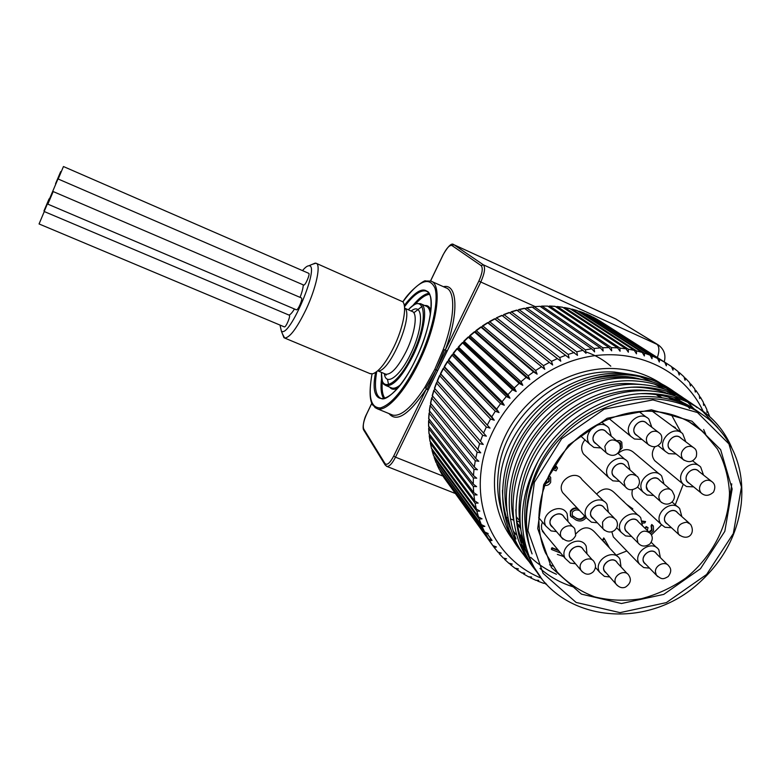 <?xml version="1.0" encoding="UTF-8"?>
<svg xmlns="http://www.w3.org/2000/svg" width="781" height="781" viewBox="0 0 781 781"><rect width="100%" height="100%" fill="white"/><g stroke="black" fill="none" stroke-linecap="round" stroke-linejoin="round"><path stroke-width="1.17" d="M686.343 405.017L689.74 408.522M703.671 429.462L705.741 434.295M556.443 574.269C546.739 570.023 538.168 564.38 530.709 557.351M509.427 526.13C504.887 514.904 502.583 502.944 502.495 490.234M506.957 511.438C492.479 446.976 557.292 372.928 623.062 377.555L631.839 378.258M654.312 384.057L665.022 389.28M669.942 392.365L674.657 395.801M699.796 428.994L700.03 429.579M631.087 387.22L636.593 387.239C648.103 387.61 659.047 389.924 669.415 394.18M689.525 405.974L687.339 404.743M574.094 587.146C561.119 583.192 549.746 576.934 539.974 568.402M513.791 520.81C498.327 455.294 564.458 379 631.644 383.696L641.601 384.525M688.637 406.11L690.316 407.702M641.591 393.663L645.623 393.702C664.914 394.425 681.93 400.067 696.672 410.65M731.758 483.849L727.999 510.032M525.32 548.926L522.84 543.322C518.574 532.71 516.241 521.444 515.841 509.524M525.896 547.227C512.726 514.806 518.828 472.603 542.102 440.796C565.61 408.551 604.367 389.055 640.508 390.041L651.686 391.017M673.778 397.119L693.801 408.902M529.85 557.946L521.298 543.625M538.129 461.073C520.81 493.485 517.754 525.037 528.952 555.73C552.235 620.299 642.88 633.264 697.658 584.139C722.835 561.9 737.362 535.083 741.247 503.696C744.537 469.674 734.091 441.831 709.909 420.168C693.967 406.979 674.891 399.843 652.691 398.759C615.838 397.373 576.261 416.654 551.874 448.196C527.546 479.798 520.166 521.112 532.076 553.885C520.576 523.866 522.596 492.928 538.129 461.073C560.328 419.553 607.286 391.769 650.134 393.575C672.285 394.483 691.292 401.434 707.156 414.438C717.934 423.468 726.086 434.47 731.621 447.435M532.076 553.885C519.824 520.976 526.765 478.743 550.556 447.074C574.552 414.975 613.456 395.655 649.675 396.602C669.005 397.304 686.079 402.947 700.869 413.51M717.885 427.763L702.754 411.45C686.977 398.525 668.087 391.603 646.082 390.695C608.829 389.543 568.597 409.898 544.298 442.886C520.009 475.99 513.439 519.033 526.814 552.968L532.886 565.571L540.667 577.042M688.295 401.219C673.544 390.705 656.46 385.062 637.032 384.281C600.296 383.11 560.768 403.084 536.879 435.544C513.029 468.092 506.596 510.471 519.824 543.937C524.031 554.5 529.869 563.921 537.328 572.2M538.744 574.328C532.046 566.459 526.745 557.634 522.86 547.862C509.563 514.191 516.046 471.529 540.091 438.727C564.155 406.032 604.006 385.902 640.957 387.064C660.804 387.854 678.201 393.673 693.157 404.529M681.374 396.719C666.33 385.15 648.63 378.941 628.285 378.072C592.057 376.881 553.192 396.494 529.694 428.457C506.273 460.448 499.986 502.222 513.058 535.2C517.334 545.899 523.28 555.398 530.895 563.687M695.246 406.12L697.179 407.672M513.058 535.19L515.987 538.988C502.857 505.824 509.192 463.787 532.798 431.542C556.462 399.364 595.63 379.586 632.083 380.767C651.598 381.567 668.741 387.308 683.502 397.998M525.34 556.755C518.594 548.975 513.263 540.188 509.349 530.397L506.498 526.726C500.992 512.746 498.805 497.848 499.928 482.023C503.384 423.487 563.892 369.54 621.969 373.582C641.582 374.577 658.832 380.523 673.72 391.408M506.498 526.726C510.725 537.25 516.553 546.583 524.012 554.735M694.289 409.185L687.778 402.235M685.855 400.458L683.346 398.3M509.349 530.397C496.365 497.692 502.564 456.26 525.769 424.561C549.043 392.882 587.556 373.474 623.492 374.665C642.704 375.485 659.594 381.148 674.159 391.681M583.202 381.226C603.283 374.909 622.74 374.304 641.582 379.41M654.546 384.115L655.22 384.428M667.931 391.681L670.488 393.526M697.111 426.943L697.472 427.763M511.262 530.289L509.232 525.877M707.195 411.06L707.703 411.509L706.981 412.446L706.883 409.586L704.452 404.451M703.759 403.757L704.325 404.216L703.622 405.349L703.349 402.342M699.776 396.738L700.411 397.217L699.727 398.544L699.268 395.401L696.105 390.744M695.246 390.041L695.959 390.549L695.324 392.072L694.67 388.801L691.009 384.242L690.424 385.97L689.564 382.592L685.698 378.482M690.189 383.696L691 384.242M684.625 377.731L685.552 378.336L685.044 380.259L683.971 376.784L679.646 372.869L679.226 374.987L677.937 371.434L673.417 367.949M678.552 372.166L679.646 372.869M671.933 366.992L673.31 367.871L672.978 370.165L671.504 366.582L666.623 363.399L666.33 365.83L664.709 362.247L597.348 319.449M592.096 316.764L659.564 359.436L659.33 362.003L657.553 358.44L590.827 315.973M585.213 313.698L652.174 356.019L651.989 358.713L650.075 355.17L584.022 312.996M578.125 311.16L579.268 311.277L644.471 353.158L644.354 355.97L642.294 352.465L576.974 310.545M570.852 309.159L572.151 309.198L636.505 350.864L636.466 353.803L634.26 350.337L569.945 308.622M563.413 307.704L564.848 307.636L628.305 349.175L628.363 352.211L626.001 348.804L562.564 307.206M555.847 306.796L557.39 306.621L619.919 348.082L620.075 351.225L617.576 347.887L555.057 306.328M548.194 306.435L549.814 306.142L611.396 347.594L611.65 350.835L609.024 347.574L547.706 306.103L541.77 306.084L547.706 306.103M542.16 306.201L602.776 347.73L603.137 351.06L600.374 347.877L540.032 306.318L534.058 306.699L540.032 306.318M534.468 306.816L594.097 348.482L594.585 351.889L591.695 348.795L532.007 306.962M525.076 308.7L526.775 307.978L585.408 349.849L586.014 353.324L583.007 350.337L524.324 308.27M517.442 310.565L519.121 309.686L576.759 351.831L577.501 355.365L516.71 310.106M509.915 312.966L511.555 311.922L568.187 354.418L569.066 358.001L509.202 312.478M502.544 315.905L504.106 314.684L559.752 357.591L560.768 361.212L501.841 315.358L496.413 317.847L502.076 315.534M496.823 317.955L551.484 361.339L552.655 364.991L494.842 318.951L495.418 319.214L496.413 317.857M489.736 321.723L543.439 365.654L544.757 369.306L487.822 322.846L494.842 318.951M482.892 325.96L535.659 370.487L537.123 374.158L533.56 371.922L481.047 327.219L487.822 322.846M476.322 330.656L528.181 375.837L529.791 379.498L526.169 377.399L474.565 332.032L481.047 327.219M470.064 335.781L521.044 381.665L522.801 385.306L519.14 383.364L468.395 337.265L474.565 332.032M464.139 341.297L514.298 387.942L516.202 391.554L512.502 389.758L462.567 342.888L468.395 337.265M458.593 347.194L507.962 394.639L510.013 398.203L506.283 396.553L457.139 348.882L462.567 342.888M453.458 353.422L502.076 401.707L504.272 405.222L500.533 403.728L452.111 355.199L457.139 348.882M448.743 359.963L496.677 409.117L499.02 412.573L495.271 411.226L447.513 361.818L452.111 355.199M444.477 366.767L491.786 416.829L494.266 420.207L490.527 419.006L443.383 368.7L447.513 361.818M440.689 373.816L490.038 428.095L486.319 427.041L439.732 375.798L443.383 368.7M437.399 381.06L486.358 436.188L482.678 435.281L436.579 383.09L439.732 375.798M434.636 388.391L483.254 444.448L479.612 443.667L433.933 390.529L434.988 388.889M432.401 395.811L480.735 452.824L477.132 452.179L431.825 398.076L432.694 396.387M430.673 403.318L475.717 458.388L478.802 461.268L475.268 460.761L430.233 405.69L430.946 403.982M429.472 410.874L474.292 466.989L477.464 469.752L473.999 469.361L429.189 413.334L429.755 411.626M428.671 418.479L473.471 475.58L476.732 478.216L473.354 477.943L428.691 420.969L429.111 419.28M428.564 426.055L473.266 484.122L476.615 486.631L473.315 486.465L428.73 428.554L429.013 426.914M428.994 433.572L473.676 492.567L477.093 494.939L473.891 494.871L429.316 436.052L429.472 434.48M429.96 440.992L474.682 500.865L478.167 503.101L475.073 503.13L430.429 443.423L430.477 441.939M431.454 448.255L476.293 508.997L479.827 511.086L476.849 511.204L432.078 450.637L432.02 449.27M433.455 455.352L478.489 516.905L482.062 518.848L479.202 519.043L434.226 457.656L434.099 456.426M435.983 462.284L481.252 524.549L484.864 526.355L482.17 526.677L436.686 463.397M439.01 468.981L484.571 531.9L488.203 533.56L485.587 533.882L439.801 470.133M442.534 475.395L488.428 538.929L492.059 540.442L489.58 540.803L443.432 476.654M443.637 477.181L492.791 545.587L496.423 546.964L494.314 547.598L492.889 545.714M494.08 547.364L497.956 552.187L501.265 553.094L499.059 553.524M499.196 553.68L503.354 558.093L506.557 558.805L504.487 559.255M508.685 563.121L512.268 564.077L510.745 564.888L509.837 563.843M514.904 568.168L518.369 568.88L517.042 569.72L516.192 568.812M521.523 572.717L524.822 573.205L523.69 574.055L522.889 573.264M528.483 576.759L531.607 577.022L530.66 577.881L529.899 577.179M535.756 580.254L538.695 580.322L537.904 581.171L537.191 580.556M543.283 583.202L545.665 583.212M545.909 583.485L544.738 583.378M532.769 307.392L534.058 306.708M540.491 306.63L541.77 306.093M598.812 320.386L601.536 322.045M586.111 351.997C595.405 355.14 603.635 359.865 610.801 366.182M633.352 377.526L633.742 378.404M519.492 521.874L516.866 521.132M513.664 520.117L510.442 518.955M508.021 517.988L506.342 517.266M631.858 377.262L632.288 378.287M652.926 399.911L604.201 409.176L561.646 438.756L534.37 482.346L527.927 530.563L543.088 573.371L576.114 602.434L620.046 612.636L666.388 602.6L706.59 574.504L733.32 533.521L741.442 487.071L728.907 443.872L697.482 412.544L652.926 399.911M661.917 397.714L657.787 394.815M675.331 400.799L671.113 397.89M666.623 363.399L599.115 320.513M517.422 524.52L520.449 528.307M520.351 536.371L522.489 539.105M552.655 364.991L495.418 319.214M544.757 369.306L488.506 322.973M537.123 374.158L481.828 327.19M529.791 379.498L475.434 331.847M522.801 385.306L469.342 336.923M516.202 391.554L463.592 342.381M510.013 398.203L458.203 348.209M504.272 405.222L453.224 354.359M499.02 412.573L448.665 360.802M494.266 420.207L444.555 367.509M490.038 428.095L440.904 374.441M486.358 436.188L437.741 381.558M492.059 540.442L487.412 534.048M522.069 537.201L519.687 534.175M520.195 526.882L517.168 523.104M672.519 399.979L668.321 397.07M660.228 397.47L656.108 394.571M378.717 371.014C390.783 369.833 413.354 315.875 405.017 308.183M316.334 263.363L402.811 301.788C407.213 306.621 403.113 328.049 393.878 346.989C386.019 362.696 378.951 371.639 372.674 373.816L369.784 373.533M282.38 333.702L284.616 338.017C289.692 337.87 296.819 328.381 306.015 309.549C316.373 287.642 321.264 264.105 315.983 263.207L312.459 264.261M302.511 270.616C305.088 267.493 307.158 265.882 308.739 265.804C320.952 263.802 289.478 338.866 281.365 331.095L279.998 325.072M303.282 284.88C303.135 287.935 302.071 292.094 300.08 297.366M294.457 308.993C292.114 312.781 290.268 314.802 288.911 315.046M63.456 166.538L58.184 179.015L63.456 166.538L308.68 273.301C310.526 273.535 305.283 285.875 303.692 285.055L303.624 285.036M53.196 191.57L301.368 297.922C303.262 298.127 298.039 310.604 296.399 309.813L296.321 309.784M44.283 211.553L39.06 223.952L44.283 211.553L289.204 315.173C291.049 315.329 285.953 327.639 284.352 326.897L284.264 326.868M55.529 183.769L60.674 171.635L55.529 183.769M43.951 210.958L49.066 198.891L43.951 210.958M47.875 204.085L53.186 191.56L47.875 204.085M44.195 211.426L58.878 176.779L44.195 211.426M425.84 388.157L424.737 387.522L434.773 369.384L436.208 369.989L427.07 389.446L428.173 390.07L437.653 370.604L436.208 369.989L425.84 388.157L427.07 389.446M437.653 370.604L447.181 351.04L445.326 349.995L443.276 349.41L434.773 369.384M444.448 349.908L436.208 369.989L446.01 350.542M606.778 432.43C600.325 423.302 586.472 439.059 596.538 444.067M596.274 443.833L594.409 442.183C588.796 435.349 601.214 425.079 606.495 432.186L616.521 440.689M564.341 517.481C559.469 507.113 543.225 521.435 552.987 527.487M552.802 527.282L550.742 524.891C546.602 517.217 560.416 509.358 564.146 517.266L572.795 526.863M647.137 423.644C640.322 415.316 627.573 431.132 637.374 435.73M637.052 435.466L635.539 434.256C629.398 428.037 640.957 416.829 646.775 423.37L658.051 432.039M625.737 466.208C619.606 457.188 605.646 472.427 615.36 477.523M615.096 477.279L613.378 475.697C607.95 468.932 620.387 458.896 625.454 465.954L635.91 475.18M604.514 508.294C599.095 498.688 584.042 513.263 593.599 518.848M593.384 518.613L591.549 516.7C586.804 509.515 599.925 500.601 604.279 508.05L614.032 517.842M583.456 549.873C578.76 539.827 562.74 553.661 572.082 559.694M571.887 559.469L570.042 557.283C565.932 549.795 579.57 541.916 583.261 549.648L592.428 560.036M689.369 483.371C680.085 478.851 692.64 463.68 699.102 471.617M689.018 483.088L687.788 482.082C681.774 476.176 693.069 465.066 698.731 471.334L711.179 481.067M667.511 524.1C658.383 519.15 671.875 504.536 677.762 513M667.218 523.836L665.822 522.548C660.404 516.192 672.421 506.049 677.459 512.736L689.164 523.075M645.897 564.37C636.954 559.02 651.325 545.011 656.626 553.934M645.653 564.116L644.169 562.593C639.307 555.877 651.92 546.651 656.362 553.67L667.413 564.624M671.562 450.442C662.024 446.01 674.374 430.409 681.149 438.346M671.211 450.159L669.922 449.153C663.674 443.266 674.852 431.815 680.768 438.053L692.923 447.162M649.567 491.776C640.147 486.875 653.57 471.831 659.74 480.393M649.275 491.513L647.781 490.185L646.483 486.963C645.389 480.208 655.454 474.897 659.418 480.12L670.772 489.804M627.817 532.652C618.562 527.302 632.971 512.883 638.507 521.962M627.573 532.408L625.962 530.787C620.983 523.953 633.655 514.591 638.243 521.718L648.894 531.988L651.598 529.791L651.081 525.828L651.774 524.49L652.545 525.174M606.32 573.069C597.27 567.309 612.568 553.553 617.449 563.072M606.105 572.824L604.455 570.96C600.062 563.814 613.27 555.408 617.234 562.828L627.27 573.703M569.134 446.058L566.625 448.782M545.216 483.947L549.18 481.643L549.258 478.197L548.116 476.996M548.789 475.551L550.673 477.357L550.664 482.326C549.287 484.747 547.286 485.782 544.679 485.411M548.858 475.414L549.804 476.283M545.382 483.507L548.75 481.184L548.565 477.347M552.821 467.858L555.232 468.854L556.443 466.482L557.497 468.014L556.043 470.865L552.06 469.215M552.948 467.643L554.793 468.405L556.004 466.042L556.443 466.482M560.719 553.094L551.728 549.58L552.421 548.233L558.718 550.703M551.728 549.58L551.298 549.063L551.991 547.715L558.288 550.185M552.421 548.233L551.991 547.715M572.629 515.977L575.997 518.028C579.004 519.648 581.699 519.199 584.061 516.69L584.403 515.694M579.727 510.735C576.905 509.29 574.416 509.798 572.268 512.238L572.317 515.528L575.997 518.028M576.446 518.516C579.453 520.136 582.148 519.687 584.52 517.178L584.061 516.69M573.098 516.485L572.649 515.997M584.52 517.178L584.862 516.182M586.131 517.52L586.023 517.725C583.104 521.171 579.668 521.884 575.743 519.873L570.833 516.251L570.355 511.116C572.063 508.548 574.367 507.552 577.266 508.128M571.428 517.09L570.394 515.763L570.355 511.116M570.804 511.594C572.512 509.027 574.816 508.031 577.725 508.607M620.26 446.566L619.977 442.69M620.319 447.757L620.29 446.82M620.68 447.152L620.514 443.159L618.376 442.28M616.385 440.572L619.723 440.66L621.08 441.558M616.961 440.962L619.723 440.66M620.221 441.08L621.793 442.202L622.125 447.855L619.802 450.334M673.739 427.109L675.331 427.471L675.028 428.066M675.331 427.471L673.193 426.709M673.886 426.836L673.339 426.436M627.104 504.838L632.815 508.88L632.327 509.817M622.984 500.914L623.863 501.47M626.606 504.37L632.815 508.88M604.806 542.941L604.182 541.829M605.275 543.449L604.269 541.653L604.025 542.112M602.424 540.393L603.703 537.943L604.172 538.441L609.531 548.008M602.893 540.901L604.172 538.441M649.528 532.466L652.106 530.289L651.588 526.316L652.291 524.978L653.336 525.994L653.551 530.855L650.563 533.618M645.526 528.737L646.619 527.058L648.054 527.644L647.264 530.416M642.402 521.669L645.584 521.552L644.881 522.889L642.587 523.143M651.588 526.316L651.081 525.828M652.291 524.978L651.774 524.49M642.265 521.083L645.584 521.552M645.008 528.239L646.112 526.57L648.054 527.644M646.619 527.058L646.112 526.57M652.106 530.289L651.598 529.791M557.361 554.403L563.599 556.541M616.219 555.164L626.84 550.966M651.403 535.005L661.566 524.842M675.272 504.809L683.258 484.24M681.091 432.518L671.25 414.438M632.542 489.648C631.487 493.172 631.936 496.286 633.889 498.991L636.056 501.012M638.311 515.519L614.364 492.694C608.75 487.285 602.844 487.744 596.625 494.07M680.886 432.391L652.428 411.323M641.777 411.333L640.059 412.427M654.947 446.722C651.539 451.799 651.471 456.465 654.761 460.722L656.694 462.323M544.054 488.515L543.771 488.027M604.191 501.558L582.03 479.622C575.304 468.395 555.594 481.76 562.73 492.713L565.561 495.72M584.959 439.849C581.132 444.614 580.634 449.329 583.466 454.005L586.15 456.504M542.434 522.059L541.458 525.34L541.663 529.274L545.177 534.497M659.476 474.174L634.104 452.814C629.164 448.401 623.824 448.616 618.074 453.439M617.4 556.433L594.722 532.134C588.776 525.916 582.528 526.462 575.997 533.765M611.845 531.802L613.319 536.889L615.613 539.28M671.484 527.741L665.012 527.282L661.156 524.344C652.643 514.21 671.64 498.161 679.704 508.685L681.842 516.602M649.548 568.129L643.729 567.582L639.395 564.038C631.77 553.338 651.715 538.753 658.832 549.814L660.365 557.644M631.624 536.469L625.571 535.912L621.178 532.32C613.368 521.444 633.411 506.644 640.762 517.852L642.421 525.74M609.785 576.974L604.406 576.368L599.574 572.151C592.701 560.768 613.593 547.481 619.958 559.167L621.022 566.938M676.102 453.986L668.604 453.654L665.432 451.447C655.64 442.046 673.281 423.966 682.721 433.748L685.806 441.831M653.726 495.476L646.971 495.017L643.124 492.098C634.338 481.877 653.307 465.456 661.683 476.039L664.016 484.035M693.674 486.885L686.519 486.534L683.248 484.23C673.818 474.809 691.673 457.246 700.703 467.077L703.515 475.073M611.289 436.257L608.946 428.173C600.501 417.034 580.918 433.23 589.675 444.106L593.882 447.425L600.901 447.952M568.012 521.552L567.133 513.791C561.139 501.363 539.32 513.761 545.763 525.964L551.074 530.914L556.521 531.597M586.99 553.875L586.17 546.144C580.254 533.96 558.679 546.397 565.083 558.317L570.267 563.081L575.499 563.736M608.409 512.199L606.983 504.321C600.003 492.606 579.268 506.674 586.677 518.106L591.432 522.186L597.377 522.801M630.033 469.996L627.895 461.981C619.782 450.901 600.15 466.735 608.633 477.503L612.841 480.832L619.528 481.36M651.842 427.266L648.894 419.133C639.6 408.893 621.373 426.582 630.98 436.491L634.484 439.02L641.953 439.42M651.403 409.8L691.956 421.203L720.629 449.641L732.148 488.965L724.817 531.334L700.459 568.753L663.752 594.4L621.461 603.518L581.425 594.126L551.415 567.572L537.718 528.571L543.654 484.728L568.47 445.15L607.13 418.274L651.403 409.8M688.959 421.711L702.851 431.581C688.51 418.997 671.064 412.222 650.514 411.236C617.117 410.035 581.191 428.125 559.762 457.236C538.382 486.397 533.111 523.992 545.421 552.763L557.292 572.131C567.758 583.104 580.166 591.334 594.507 596.83C609.57 600.56 625.122 601.204 641.172 598.763C657.055 594.575 671.943 587.663 685.835 578.018C712.243 556.794 728.8 524.832 729.513 492.909C728.556 477.113 724.504 462.45 717.358 448.919L702.851 431.581C688.403 418.938 670.879 412.124 650.28 411.148M632.922 374.655L614.54 372.068C560.504 368.378 503.96 416.966 498.444 471.568C496.657 486.329 497.956 500.357 502.368 513.664M549.687 564.888L552.753 566.118M677.498 401.502L675.624 399.423L677.469 401.493M668.175 392.345L667.033 391.398M661.897 387.561L658.373 385.258M652.604 381.987L639.639 376.569M515.235 542.59C490.634 513.849 487.266 467.79 508.421 429.843C529.528 391.886 573.049 366.699 613.866 368.554C631.595 369.433 647.429 374.509 661.37 383.764M662.405 384.467L678.054 398.388M678.884 399.355L681.92 403.123M659.564 359.436L664.709 362.247M652.174 356.019L657.553 358.44M644.471 353.158L650.075 355.17M636.505 350.864L642.294 352.465M628.305 349.175L634.26 350.337M619.919 348.082L626.001 348.804M611.396 347.594L617.576 347.887M602.776 347.73L609.024 347.574M594.097 348.482L600.374 347.877M585.408 349.849L591.695 348.795M576.759 351.831L583.007 350.337M568.187 354.418L574.377 352.485M559.752 357.591L565.844 355.238M551.484 361.339L557.449 358.577M543.439 365.654L549.238 362.482M535.659 370.487L541.262 366.933M528.181 375.837L533.56 371.922M521.044 381.665L526.169 377.399M514.298 387.942L519.14 383.364M507.962 394.639L512.502 389.758M502.076 401.707L506.283 396.553M496.677 409.117L500.533 403.728M491.786 416.829L495.271 411.226M487.422 424.796L490.527 419.006M483.624 432.986L486.319 427.041M480.393 441.333L482.678 435.281M477.757 449.817L479.612 443.667M475.717 458.388L477.132 452.179M474.292 466.989L475.268 460.761M541.623 578.311C500.855 562.164 474.926 517.823 481.174 470.191C487.188 419.319 529.713 371.258 580.791 358.372C631.878 345.261 683.307 368.603 703.125 411.275M473.471 475.58L473.999 469.361M473.266 484.122L473.354 477.943M473.676 492.567L473.315 486.465M474.682 500.865L473.891 494.871M476.293 508.997L475.073 503.13M478.489 516.905L476.849 511.204M481.252 524.549L479.202 519.043M484.571 531.9L482.121 526.609M488.428 538.929L485.587 533.882M492.791 545.587L489.58 540.803M429.423 411.216L430.233 405.69M430.624 403.582L431.825 398.076M432.352 395.977L433.933 390.529M434.617 388.46L436.579 383.09M504.106 314.684L509.485 312.634M511.555 311.922L517.022 310.252M519.121 309.686L524.656 308.397M526.775 307.978L532.339 307.089M549.814 306.142L555.311 306.435M557.39 306.621L562.798 307.304M564.848 307.636L570.15 308.71M572.151 309.198L577.325 310.653M579.268 311.277L584.276 313.093M586.15 313.864L590.973 316.051M592.916 317.018L597.397 319.478M442.593 475.492L440.035 470.963M439.117 469.186L436.891 464.441M436.101 462.586L434.226 457.656L479.212 519.072L481.291 524.598M433.582 455.733L432.078 450.637M431.571 448.665L430.429 443.423M430.067 441.402L429.316 436.052M429.101 433.992L428.73 428.554M428.671 426.465L428.691 420.969M428.779 418.86L429.189 413.334M391.222 414.486L392.775 415.121C401.014 416.663 411.675 407.467 424.737 387.522M364.073 430.643L363.741 429.003L384.994 463.533C387.054 465.603 389.963 463.104 393.712 456.055L426.338 389.006C409.068 414.584 396.621 422.775 389.006 413.588M393.712 456.055L395.508 457.178C392.257 463.494 389.387 466.579 386.888 466.423L386.331 466.169M428.173 390.07L395.508 457.178L443.061 476.137M664.24 361.876C666.076 354.994 664.133 349.361 658.403 344.997L483.312 264.779C485.548 267.444 484.708 273.184 480.784 282.009L478.88 281.014C482.385 273.145 483.146 268.01 481.155 265.628L451.955 245.527L453.946 244.746L483.312 264.779L481.155 265.628M443.432 286.695C457.451 283.073 459.267 312.771 445.326 349.995L478.88 281.014M535.151 306.591L480.784 282.009L447.181 351.04M443.276 349.41C455.011 317.945 455.694 290.815 445.99 287.838L431.512 281.375M451.955 245.527C449.622 244.873 446.683 247.968 443.149 254.811L443.178 254.762M443.149 254.811L430.585 280.975M366.728 413.95L366.65 414.106C363.585 421.008 362.609 425.977 363.741 429.003M371.873 403.23L366.65 414.106M384.994 463.533L385.345 465.291M430.526 280.955L443.1 254.772C448.157 246.044 451.691 242.657 453.702 244.619L616.414 319.312M657.299 344.323L615.604 318.902L656.587 343.962C659.349 346.178 659.613 350.698 657.377 357.522M631.302 378.189L630.657 377.077M429.491 294.32C425.42 294.808 420.656 298.127 415.209 304.287M382.3 381.148C381.606 389.319 382.475 395.049 384.926 398.33M397.812 388.011C394.239 389.924 391.554 389.641 389.768 387.161M424.747 305.547C427.763 305.146 429.804 306.894 430.878 310.799M372.049 373.933C367.919 396.768 370.721 408.092 380.445 407.897C391.545 404.587 404.041 389.319 417.923 362.081C431.883 333.311 439.098 300.949 434.929 288.023C429.238 276.025 418.557 280.643 402.879 301.876M404.265 305.439C417.493 288.492 426.25 285.543 430.526 296.595C433.601 308.261 427.324 335.42 415.648 359.514C393.497 406.413 367.656 411.411 375.583 372.478M381.519 372.42C379.83 394.298 397.861 385.482 412.017 355.404C429.277 320.669 425.665 290.181 408.336 309.774M411.148 311.014C423.605 301.075 423.878 327.317 410.689 353.9C399.921 376.725 385.697 386.732 384.35 373.601M402.85 301.847C410.552 289.146 425.84 279.11 425.46 280.965L430.868 281.082C442.729 284.001 437.301 325.228 418.841 362.609C404.714 392.13 386.41 411.909 377.428 408.844L374.851 407.467M427.773 291.996L426.231 291.118C420.617 289.634 413.383 294.847 404.529 306.767M376.676 371.961C374.099 387.405 375.632 396.26 381.294 398.544C386.741 401.6 403.826 385.101 415.629 359.475C431.893 327.571 435.076 291.44 426.231 291.118L426.943 291.43M383.793 398.603C381.089 394.727 380.367 387.884 381.616 378.063M412.505 305.937C418.762 298.225 424.229 294.017 428.915 293.305M408.268 309.745C415.101 303.272 416.361 303.936 417.308 303.545L420.52 303.692C428.252 305.547 424.669 332.071 412.915 355.911C402.42 376.335 393.517 386.263 386.214 385.687L384.74 384.916M430.36 314.782C429.98 309.959 428.584 307.089 426.172 306.172L421.027 303.916M422.043 306.445L413.813 312.8M387.464 379.205L388.567 384.623M391.056 387.698L391.925 388.059C394.161 388.684 396.963 387.63 400.331 384.887M378.463 371.141L385.843 374.226L386.146 375.173L385.218 373.962L385.843 374.226C391.408 374.646 398.203 367.021 406.227 351.343C415.18 333.126 418.011 312.82 412.114 311.434L405.173 308.397M604.826 446.478C608.214 439.615 612.704 438.19 618.308 442.192C624.38 447.63 616.102 461.317 605.929 452.424L604.826 446.478M607.54 453.937L594.409 442.183M560.67 535.639C558.376 527.8 571.458 521.796 574.836 529.127L575.685 535.581C571.819 542.365 566.967 542.824 561.129 536.938L560.67 535.639M562.955 539.183L550.742 524.891M651.315 432C654.478 430.653 657.192 431.034 659.467 433.123C661.907 434.822 662.434 437.946 661.068 442.495C657.241 447.454 652.877 448.04 647.966 444.262C645.057 439.557 646.18 435.466 651.315 432M649.284 445.365L635.539 434.256M624.009 481.945C626.918 474.311 631.438 472.554 637.569 476.644C640.176 480.374 640.049 483.986 637.179 487.461C632.073 490.741 628.08 490.448 625.22 486.602L624.009 481.945M626.752 488.076L613.378 475.697M602.532 522.138C606.661 516.124 611.093 515.284 615.838 519.648C621.451 527.37 611.093 537.426 602.815 528.493L602.532 522.138M604.474 530.299L591.549 516.7M580.127 567.562C579.229 560.094 591.207 555.506 594.263 562.125C596.137 565.346 595.835 568.539 593.355 571.712C589.069 575.538 584.862 574.943 580.752 569.945L580.127 567.562M582.45 572.034L570.042 557.283M685.786 447.367C688.949 445.785 691.732 446.019 694.124 448.06C696.437 449.583 697.14 452.492 696.242 456.768C693.059 462.186 688.657 463.065 683.024 459.404C680.066 455.011 680.983 450.998 685.786 447.367M684.185 460.341L669.922 449.153M661.663 502.573L660.306 501.334L658.979 498.044C657.885 491.151 668.175 485.704 672.207 491.034L674.276 495.339C675.575 501.041 667.921 508.138 660.306 501.334L647.781 490.185M637.003 537.972C640.322 530.768 644.813 529.284 650.475 533.511C653.033 536.781 652.838 540.276 649.88 543.996C645.126 547.071 641.133 546.671 637.921 542.795L637.003 537.972M639.405 544.328L625.962 530.787M615.477 582.997C612.304 575.587 625.181 568.402 628.91 575.49C631.644 579.824 630.482 583.71 625.435 587.136C622.076 588.523 618.874 587.41 615.848 583.817L615.477 582.997M617.4 585.613L604.455 570.96M701.68 483.136C705.37 479.69 708.923 479.309 712.35 481.984C715.152 484.337 715.542 487.705 713.522 492.108C709.08 496.062 704.96 496.355 701.153 492.977C698.839 489.941 699.015 486.661 701.68 483.136M702.295 493.934L687.788 482.082M686.753 522.177L690.521 524.266C696.076 533.472 687.768 541.829 678.621 534.311C676.209 527.331 678.923 523.29 686.753 522.177M679.919 535.532L665.822 522.548M655.425 571.907C654.947 565.063 665.451 560.514 668.868 566.069C671.543 568.968 671.299 572.473 668.155 576.583C662.913 579.58 661.771 579.57 656.401 575.187L655.425 571.907M657.807 576.661L644.169 562.593M513.224 530.992L516.026 534.585M520.058 539.749L522.84 543.312M528.952 555.73L526.814 552.968M707.147 414.428L702.744 411.441M522.86 547.852L519.824 543.937M549.619 564.77L552.655 565.981M709.695 416.624L707.811 411.743M703.349 402.332L700.547 397.441M677.937 371.434L674.491 368.739M482.17 526.677L484.669 532.027M485.694 534.009L488.594 539.124M489.746 540.989L493.026 545.851M494.314 547.598L497.956 552.187M499.352 553.807L503.354 558.103M504.838 559.577L509.173 563.56M510.745 564.888L515.411 568.548M517.042 569.72L522.011 573.029M523.69 574.055L528.942 577.003M530.66 577.881L536.166 580.439M537.904 581.171L543.654 583.329M545.411 583.915L546.651 584.305M429.296 411.031L430.116 405.417M430.477 403.386L431.688 397.783M432.196 395.782L433.806 390.217M434.441 388.255L436.442 382.768M437.214 380.864L439.596 375.466M440.484 373.621L443.247 368.368M444.252 366.592L447.376 361.496M448.499 359.787L451.965 354.886M453.185 353.266L456.983 348.58M458.31 347.047L462.411 342.605M463.836 341.16L468.219 336.992M469.732 335.654L474.379 331.779M475.971 330.539L480.852 326.985M482.521 325.853L487.617 322.631M489.345 321.616L494.617 318.746M503.686 314.577L509.232 312.468M511.135 311.814L516.758 310.096M518.701 309.579L524.383 308.251M526.355 307.87L532.066 306.953M549.453 306.015L555.057 306.318M557.058 306.503L562.564 307.197M564.556 307.529L569.945 308.612M571.907 309.091L577.139 310.555M579.063 311.18L584.129 313.025M585.994 313.786L589.333 315.27M589.499 315.339L590.866 315.983M599.574 320.796L601.214 321.84M433.572 455.723L432.039 450.588M431.532 448.606L430.38 443.335M430.009 441.314L429.238 435.925M429.023 433.865L428.642 428.378M428.574 426.319L428.584 420.754M428.662 418.694L429.072 413.09M519.345 520.497L516.319 516.758M370.497 373.826L284.616 338.017M281.365 331.095L283.952 337.714M308.739 265.804L315.241 263.099M284.352 326.897L39.06 223.952M296.399 309.813L47.875 204.163M303.692 285.055L58.184 179.015M372.01 373.933C369.179 390.373 369.501 400.848 372.976 405.339L377.428 408.844L390.89 414.36M455.138 493.426L386.888 466.423L384.877 464.519L363.624 429.921C362.325 427.91 363.741 419.172 366.621 414.037L371.844 403.162M453.702 244.619L615.272 318.726M390.881 387.63L386.214 385.687C384.232 383.188 382.436 388.04 381.45 372.391M631.536 377.213L632.132 378.277M570.394 515.763L570.833 516.251M620.016 442.739L620.514 443.159M651.354 526.16L651.871 526.648M677.615 506.859L672.031 501.988M661.156 524.344L633.889 498.991M656.567 547.598L651.188 542.326M639.395 564.038L613.319 536.889M621.178 532.32L616.629 527.702M599.574 572.151L595.405 567.387M665.432 451.447L658.1 445.639M643.124 492.098L637.55 487.08M698.907 465.691L692.601 460.819M683.248 484.23L654.761 460.722M606.212 425.889L601.663 422.082M589.675 444.106L580.361 435.71M545.763 525.964L538.685 517.647M565.083 558.317L542.317 531.08M586.677 518.106L562.73 492.713M625.337 459.755L617.869 453.253M608.633 477.503L583.466 454.005M646.746 417.493L638.878 411.538M630.98 436.491L609.209 418.714"/></g></svg>
